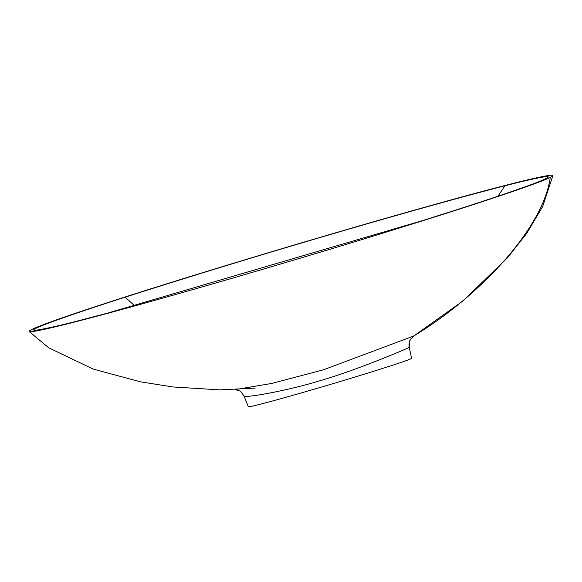 <?xml version="1.0" encoding="UTF-8"?>
<svg xmlns="http://www.w3.org/2000/svg" width="582" height="582" viewBox="0 0 582 582"><rect width="100%" height="100%" fill="white"/><g stroke="black" fill="none" stroke-linecap="round" stroke-linejoin="round"><path stroke-width="0.87" d="M134.653 305.754L125.13 297.184C250.667 257.062 411.423 209.898 504.936 185.767C535.36 178.034 555.512 173.887 545.88 178.681C536.328 183.446 498.912 196.192 456.703 209.775L456.564 209.811C498.097 196.483 536.466 183.33 544.679 179.154L545.407 178.776M248.951 406.258C242.308 409.284 275.788 400.489 319.794 387.547C363.503 374.757 407.058 360.949 410.921 358.745L411.539 358.294L409.248 347.301C409.335 341.91 409.837 339.175 410.761 339.095L410.761 339.095A11.058 11.051 -147.3 0 0 409.241 347.323L408.586 347.694C397.222 352.947 352.277 371.425 320.617 380.541C288.687 390.427 247.423 397.761 244.149 396.218M550.288 177.386C556.254 174.396 554.166 173.356 520.563 181.577C488.698 189.303 416.043 209.185 327.87 235.084C239.98 260.838 153.372 287.675 105.655 303.295C56.083 319.467 37.801 326.487 31.654 329.536C25.688 332.518 27.783 333.566 61.379 325.345C93.251 317.619 165.899 297.737 254.079 271.838C341.961 246.084 428.578 219.247 476.294 203.627C525.866 187.455 544.148 180.427 550.288 177.386C542.526 231.403 474.592 299.577 413.562 336.076L323.439 369.817L271.627 383.465L235.339 389.576M456.703 209.775L423.34 220.367L108.376 312.912L77.057 321.14C46.596 328.881 26.321 333.064 36.135 328.204C45.927 323.359 83.037 310.73 125.13 297.184M504.936 185.767L497.908 196.243M37.197 329.95C34.193 330.772 53.122 327.448 77.399 321.038L77.057 321.14M410.761 339.095L414.129 335.778L463.017 300.923L507.497 257.797L526.732 233.346L542.65 206.537L552.9 175.597M29.107 331.507L48.742 347.803L93.084 369.039L140.429 381.821L172.752 386.943L219.938 389.875L255.192 388.085M235.15 389.584L239.551 390.937C239.769 390.34 241.304 392.123 244.156 396.291L248.325 406.716M77.399 321.046L108.376 312.912M427.581 219.036L456.564 209.811"/></g></svg>
